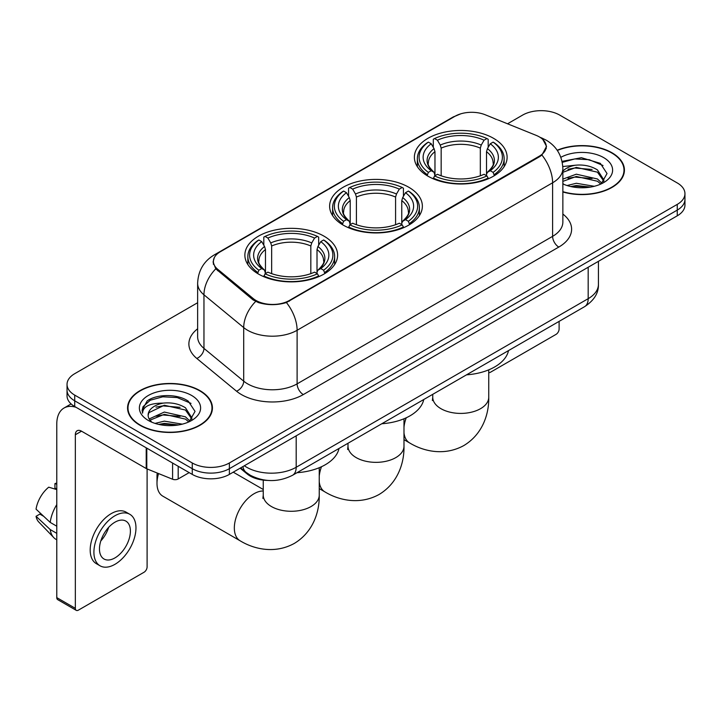 <?xml version="1.0" encoding="UTF-8"?>
<svg xmlns="http://www.w3.org/2000/svg" width="721" height="721" viewBox="0 0 721 721"><rect width="100%" height="100%" fill="white"/><g stroke="black" fill="none" stroke-linecap="round" stroke-linejoin="round"><path stroke-width="1.08" d="M408.78 187.244A46.369 26.767 0 0 0 358.247 181.44A46.369 26.767 0 0 0 329.623 206.17A46.369 26.767 0 0 0 343.205 225.105A46.369 26.767 0 0 0 393.738 230.909A46.369 26.767 0 0 0 422.362 206.17A46.369 26.767 0 0 0 408.78 187.244M324.026 236.173A46.369 26.767 0 0 0 273.493 230.369A46.369 26.767 0 0 0 244.87 255.099A46.369 26.767 0 0 0 258.451 274.034A46.369 26.767 0 0 0 308.985 279.838A46.369 26.767 0 0 0 337.608 255.099A46.369 26.767 0 0 0 324.026 236.173M493.534 138.315A46.369 26.767 0 0 0 443 132.511A46.369 26.767 0 0 0 414.377 157.241A46.369 26.767 0 0 0 427.959 176.167A46.369 26.767 0 0 0 478.492 181.971A46.369 26.767 0 0 0 507.115 157.241A46.369 26.767 0 0 0 493.534 138.315M539.308 136.882A23.622 13.636 0 0 0 536.154 135.359L485.215 114.765A23.622 13.636 0 0 0 454.969 116.288L220.311 251.764A23.622 13.636 0 0 0 213.389 261.408A23.622 13.636 0 0 0 217.661 269.23L253.332 298.638A23.622 13.636 0 0 0 289.382 300.459L539.308 156.169A23.622 13.636 0 0 0 546.23 146.525A23.622 13.636 0 0 0 539.308 136.882M267.824 480.429A26.244 15.15 180 0 1 247.177 473.976L240.147 468.181M562.858 191.966A42.431 24.496 0 0 0 624.422 170.102A42.431 24.496 0 0 0 611.994 152.78A42.431 24.496 0 0 0 557.18 150.229M199.996 390.647A42.431 24.496 0 0 0 153.753 385.338A42.431 24.496 0 0 0 127.563 407.969A42.431 24.496 0 0 0 139.991 425.291A42.431 24.496 0 0 0 186.225 430.599A42.431 24.496 0 0 0 212.425 407.969A42.431 24.496 0 0 0 199.996 390.647M127.996 410.177A42.431 24.496 0 0 0 127.851 410.826M542.841 139.495L546.536 146.381L541.913 155.033L539.614 156.691L286.417 302.541C277.053 305.362 267.689 305.362 258.325 302.541L253.026 299.855L215.768 268.834L213.083 262.02L214.29 257.685M197.635 302.721L74.723 373.685A26.244 15.15 0 0 0 67.035 384.392L67.035 395.829A26.244 15.15 0 0 0 74.723 406.536L192.264 474.4L192.264 468.686A26.244 15.15 0 0 0 229.377 468.686L677.262 210.099A26.244 15.15 0 0 0 684.95 199.384A26.244 15.15 0 0 1 677.262 210.099L229.377 468.686A26.244 15.15 0 0 1 192.264 468.686L74.723 400.822L192.264 468.686L192.264 462.972A26.244 15.15 0 0 0 229.377 462.972L677.262 204.385A26.244 15.15 0 0 0 684.95 193.67A26.244 15.15 0 0 0 677.262 182.954L559.721 115.099A26.244 15.15 0 0 0 522.608 115.099L507.548 123.787M67.035 390.106A26.244 15.15 0 0 0 74.723 400.822A26.244 15.15 0 0 1 67.035 390.106M67.035 384.392A26.244 15.15 0 0 0 74.723 395.108L192.264 462.972M212.136 410.826A42.431 24.496 0 0 0 211.983 410.177M624.134 172.959A42.431 24.496 0 0 0 623.989 172.31M192.264 474.4A26.244 15.15 0 0 0 229.377 474.4L677.262 215.813A26.244 15.15 0 0 0 684.95 205.106L684.95 193.67M562.858 191.678A41.989 24.244 0 0 0 623.989 170.102A41.989 24.244 0 0 0 611.687 152.96A41.989 24.244 0 0 0 557.342 150.473M567.057 185.531L576.331 183.269L594.311 186.288M570.69 186.532L576.331 185.531L590.544 187.072M562.858 179.105L576.331 174.194L597.457 178.979L601.963 183.269M562.858 181.368L576.331 176.465L597.457 181.241L600.791 184.062M562.804 166.533L575.115 165.253A21.873 12.627 0 0 0 562.858 171.129M575.115 165.253C583.505 164.379 590.959 165.929 597.457 169.904L603.865 179.98L603.711 181.647M562.858 172.301L576.331 167.389L597.457 172.175L603.792 181.115M562.858 183.449L563.795 184.315M562.858 183.9A30.624 17.683 0 0 0 603.648 182.602A30.624 17.683 0 0 0 603.648 157.602A30.624 17.683 0 0 0 560.848 157.313M601.152 183.891L607.037 173.536L600.323 163.352L581.396 157.701L562.065 161.378M562.263 162.351L574.781 158.935L589.21 159.692L603.026 165.515M568.013 169.264L574.781 168.011L592.094 169.471M568.013 178.33L574.781 177.078L592.094 178.547M571.275 186.658L574.781 186.153L590.211 187.127M488.739 372.649A4.371 2.523 120 0 0 490.442 372.252L556.008 334.4A4.371 2.523 120 0 0 559.108 329.037L559.108 321.386M140.298 425.111A41.989 24.244 0 0 0 186.063 430.365A41.989 24.244 0 0 0 211.983 407.969A41.989 24.244 0 0 0 199.681 390.827A41.989 24.244 0 0 0 153.924 385.573A41.989 24.244 0 0 0 127.996 407.969A41.989 24.244 0 0 0 140.298 425.111M155.06 423.398L164.334 421.136L182.305 424.155M158.683 424.399L164.334 423.407L178.538 424.948M149.157 418.964L164.334 412.061L185.459 416.846L189.956 421.136M149.914 420.208L164.334 414.332L185.459 419.108L188.785 421.929M189.145 421.758L195.04 411.403L188.316 401.227C177.645 393.576 156.493 393.927 147.147 400.966L142.1 410.204L142.587 413.169C142.866 406.518 149.707 403.165 163.108 403.129A21.873 12.627 0 0 0 148.12 415.116A21.873 12.627 0 0 0 149.184 419L151.789 422.182M163.108 403.129C171.499 402.246 178.952 403.796 185.459 407.771L191.867 417.847L191.705 419.514M148.12 415.359L148.868 412.673L164.334 405.256L185.459 410.042L191.795 418.982M191.642 395.469A30.624 17.683 0 0 0 148.337 395.469A30.624 17.683 0 0 0 148.337 420.469A30.624 17.683 0 0 0 191.642 420.469A30.624 17.683 0 0 0 191.642 395.469M142.109 410.411L143.055 406.671L150.274 400.218L162.775 396.802L177.213 397.559L191.02 403.381M156.006 407.131L162.775 405.878L180.088 407.338M156.006 416.197L162.775 414.945L180.088 416.414M159.269 424.525L162.775 424.02L178.213 425.002M427.12 175.681L428.364 172.364A41.647 24.045 0 0 1 428.364 142.118L431.23 143.776A37.618 21.72 0 0 0 431.23 170.706L434.06 172.319L434.97 175.69M434.97 174.311L434.97 151.698L434.06 148.643L431.23 143.776M433.312 147.354L433.312 139.261L434.556 138.549A41.647 24.045 0 0 1 486.936 138.549L484.07 140.198A37.618 21.72 0 0 0 437.413 140.198L440.243 145.074L441.162 148.129L441.162 175.789M480.33 175.789L480.33 148.129L481.24 145.074L484.07 140.198M466.532 374.83A48.118 27.777 0 0 0 508.512 350.595M433.312 178.078A43.395 25.055 0 0 0 488.18 178.078L486.936 175.933A41.647 24.045 0 0 1 434.556 175.933L433.312 178.826M488.18 178.826L488.18 178.078M428.364 142.118L427.12 142.83A43.395 25.055 0 0 0 417.351 158.674A43.395 25.055 0 0 0 427.12 174.509M486.936 138.549L488.18 139.261L488.18 147.354M434.556 175.933L437.413 174.284A37.618 21.72 0 0 0 484.07 174.284L486.936 175.933M431.23 170.706L428.364 172.364M437.413 140.198L434.556 138.549M434.06 148.643A33.653 19.431 0 0 0 434.06 172.319L434.213 172.418C429.437 167.795 427.49 164.658 428.373 163.009A32.373 18.692 0 0 1 434.97 151.698M494.363 174.509A43.395 25.055 0 0 0 504.141 158.674A43.395 25.055 0 0 0 494.363 142.83L493.119 142.118A41.647 24.045 0 0 1 493.119 172.364L494.363 175.681M493.119 172.364L490.262 170.706A37.618 21.72 0 0 0 490.262 143.776L493.119 142.118M490.262 143.776L487.432 148.643L486.513 151.698L486.513 174.311L487.432 172.319L490.262 170.706M486.513 151.698A32.373 18.692 0 0 1 493.11 163.009C493.993 164.667 492.046 167.804 487.27 172.418L487.432 172.319A33.653 19.431 0 0 0 487.432 148.643M486.513 175.69L486.513 174.311M342.376 224.61L343.62 221.293A41.647 24.045 0 0 1 343.62 191.047L346.477 192.705A37.618 21.72 0 0 0 346.477 219.644L349.306 221.248L350.217 224.628M350.217 223.249L350.217 200.627L349.306 197.581L346.477 192.705M348.558 196.292L348.558 188.19L349.802 187.478A41.647 24.045 0 0 1 402.183 187.478L399.317 189.136A37.618 21.72 0 0 0 352.668 189.136L355.489 194.003L356.408 197.058L356.408 224.718M395.577 224.718L395.577 197.058L396.496 194.003L399.317 189.136M381.779 423.759A48.118 27.777 0 0 0 423.759 399.524M348.558 227.016A43.395 25.055 0 0 0 403.427 227.016L402.183 224.862A41.647 24.045 0 0 1 349.802 224.862L348.558 227.755M403.427 227.755L403.427 227.016M343.62 191.047L342.376 191.759A43.395 25.055 0 0 0 332.597 207.603A43.395 25.055 0 0 0 342.376 223.438M402.183 187.478L403.427 188.19L403.427 196.292M349.802 224.862L352.668 223.213A37.618 21.72 0 0 0 399.317 223.213L402.183 224.862M346.477 219.644L343.62 221.293M352.668 189.136L349.802 187.478M349.306 197.581A33.653 19.431 0 0 0 349.306 221.248L349.469 221.356C344.683 216.733 342.736 213.587 343.62 211.938A32.373 18.692 0 0 1 350.217 200.627M409.609 223.438A43.395 25.055 0 0 0 419.388 207.603A43.395 25.055 0 0 0 409.609 191.759L408.365 191.047A41.647 24.045 0 0 1 408.365 221.293L409.609 224.61M408.365 221.293L405.508 219.644A37.618 21.72 0 0 0 405.508 192.705L408.365 191.047M405.508 192.705L402.678 197.581L401.768 200.627L401.768 223.249L402.678 221.248L405.508 219.644M401.768 200.627A32.373 18.692 0 0 1 408.365 211.938C409.24 213.596 407.293 216.742 402.516 221.356L402.678 221.248A33.653 19.431 0 0 0 402.678 197.581M401.768 224.628L401.768 223.249M158.548 473.562A27.993 16.159 120 0 0 156.998 483.331L156.998 476.184A19.251 11.112 -60 0 1 157.25 473.039M156.998 483.331A27.993 16.159 120 0 0 162.802 496.147L240.129 540.795A27.993 16.159 -60 0 1 235.839 518.363A27.993 16.159 -60 0 1 254.125 493.687A27.993 16.159 -60 0 1 263.246 490.992M257.622 273.538L258.866 270.222A41.647 24.045 0 0 1 258.866 239.985L261.732 241.634A37.618 21.72 0 0 0 261.732 268.572L264.553 270.177L265.472 273.556M265.472 272.178L265.472 249.556L264.553 246.51L261.732 241.634M263.805 245.221L263.805 237.119L265.049 236.407A41.647 24.045 0 0 1 317.429 236.407L314.572 238.065A37.618 21.72 0 0 0 267.915 238.065L270.745 242.932L271.655 245.987L271.655 273.647M310.823 273.647L310.823 245.987L311.742 242.932L314.572 238.065M297.025 472.697A48.118 27.777 0 0 0 339.014 448.453M263.805 275.945A43.395 25.055 0 0 0 318.673 275.945L317.429 273.8A41.647 24.045 0 0 1 265.049 273.8L263.805 276.684M318.673 276.684L318.673 275.945M258.866 239.985L257.622 240.697A43.395 25.055 0 0 0 247.844 256.532A43.395 25.055 0 0 0 257.622 272.367M317.429 236.407L318.673 237.119L318.673 245.221M265.049 273.8L267.915 272.141A37.618 21.72 0 0 0 314.572 272.141L317.429 273.8M261.732 268.572L258.866 270.222M267.915 238.065L265.049 236.407M264.553 246.51A33.653 19.431 0 0 0 264.553 270.177L264.715 270.285C259.93 265.661 257.983 262.525 258.875 260.867A32.373 18.692 0 0 1 265.472 249.556M324.865 272.367A43.395 25.055 0 0 0 334.634 256.532A43.395 25.055 0 0 0 324.865 240.697L323.621 239.985A41.647 24.045 0 0 1 323.621 270.222L324.865 273.538M323.621 270.222L320.755 268.572A37.618 21.72 0 0 0 320.755 241.634L323.621 239.985M320.755 241.634L317.925 246.51L317.015 249.556L317.015 272.178L317.925 270.177L320.755 268.572M317.015 249.556A32.373 18.692 0 0 1 323.612 260.867C324.495 262.534 322.548 265.67 317.772 270.285L317.925 270.177A33.653 19.431 0 0 0 317.925 246.51M317.015 273.556L317.015 272.178M178.186 466.271L178.186 478.951L189.172 472.615M76.029 407.293A34.996 20.206 -120 0 0 64.034 408.023A34.996 20.206 -120 0 0 56.779 424.038L56.779 597.619L75.344 608.335L75.344 434.754A8.751 5.047 60 0 1 77.156 430.752A8.751 5.047 60 0 1 81.527 431.185L146.21 468.533L146.21 447.813M75.344 608.335A4.371 2.523 120 0 0 76.246 610.345L57.689 599.629A4.371 2.523 -60 0 1 56.779 597.619M76.246 610.345A4.371 2.523 120 0 0 78.436 610.119L144.011 572.267A4.371 2.523 120 0 0 147.102 566.904L147.102 468.938M178.186 478.951A4.371 2.523 180 0 1 172.589 479.24L146.796 468.812A4.371 2.523 180 0 1 146.21 468.533M114.936 557.91A21.873 12.627 120 0 0 129.221 538.632A21.873 12.627 120 0 0 125.869 521.103A21.873 12.627 120 0 0 114.936 522.193A21.873 12.627 120 0 0 100.643 541.462A21.873 12.627 120 0 0 103.995 558.991A21.873 12.627 120 0 0 114.936 557.91M100.805 540.957A21.873 12.627 120 0 0 108.655 527.357M56.779 484.17L54.931 483.611L54.931 488L56.779 489.072M129.807 514.289L126.094 512.144A29.741 17.178 120 0 0 111.223 513.622A29.741 17.178 120 0 0 91.792 539.831A29.741 17.178 120 0 0 96.353 563.669L100.057 565.805A29.741 17.178 120 0 0 114.936 564.336A29.741 17.178 120 0 0 134.367 538.127A29.741 17.178 120 0 0 129.807 514.289A29.741 17.178 120 0 0 114.936 515.758A29.741 17.178 120 0 0 95.505 541.976A29.741 17.178 120 0 0 100.057 565.805M56.779 504.619A28.867 16.664 120 0 0 50.218 522.41L36.05 509.161A22.748 13.131 120 0 1 48.74 487.18L56.779 489.613M56.779 526.204L50.218 522.41M43.711 516.335L39.853 514.109L36.05 516.299L50.218 529.556L56.779 533.351M50.218 529.556A28.867 16.664 120 0 0 53.778 537.614A28.867 16.664 120 0 0 55.959 539.335L56.779 539.813M56.779 483.088A22.748 13.131 120 0 0 54.931 483.611M36.05 516.299A22.748 13.131 120 0 0 38.736 521.968L53.778 537.614M217.661 269.23L217.661 270.699M253.332 298.638L253.332 300.098M289.382 300.459L289.382 301.162M539.308 156.169L539.308 156.872M247.177 473.201L247.177 473.976M562.858 214.056A43.747 25.253 180 0 1 558.793 247.069L303.307 394.576A8.751 5.047 60 0 1 297.115 383.86L552.61 236.353A34.996 20.206 0 0 0 562.858 222.068L562.858 168.489A34.996 20.206 180 0 1 552.61 182.783A30.624 17.683 -120 0 0 541.913 155.033M303.307 394.576A43.747 25.253 180 0 1 241.445 394.576A43.747 25.253 180 0 1 236.542 391.206L196.797 358.436A43.747 25.253 180 0 1 197.635 328.794M247.627 383.86A34.996 20.206 0 0 0 297.115 383.86L297.115 330.281A34.996 20.206 180 0 1 247.627 330.281A34.996 20.206 180 0 1 243.707 327.586L203.962 294.817A34.996 20.206 180 0 1 197.635 283.227L197.635 336.806A34.996 20.206 0 0 0 203.962 348.387L243.707 381.166A34.996 20.206 0 0 0 247.627 383.86M562.858 168.489C562.263 155.907 556.738 146.471 546.266 140.189L541.85 138.035A30.624 14.339 112 0 0 540.543 137.657M286.417 302.541A30.624 17.683 60 0 1 297.115 330.281L552.61 182.783L552.61 236.353A8.751 5.047 60 0 0 558.793 247.069M217.526 253.711A30.624 17.683 -120 0 0 214.227 254.928C203.755 261.209 198.23 270.645 197.635 283.227M214.227 254.928L452.698 117.244A30.624 17.683 60 0 1 455.023 116.261M215.768 268.834A30.624 20.476 129.5 0 0 203.962 294.817L203.962 348.387A8.751 5.849 -50.5 0 1 196.797 358.436M255.64 301.477A30.624 20.476 129.5 0 0 243.707 327.586L243.707 381.166A8.751 5.849 -50.5 0 1 236.542 391.206M229.377 462.972L229.377 474.4M677.262 204.385L677.262 215.813M74.723 395.108L74.723 406.536M244.347 465.757A34.996 20.206 0 0 0 246.699 467.262A34.996 20.206 0 0 0 296.187 467.262L588.183 298.674A34.996 20.206 0 0 0 598.43 284.389C598.682 293.077 594.059 300.504 584.56 306.686L292.564 475.265A17.493 10.103 60 0 0 296.187 467.262L296.187 435.826M588.183 267.248L588.183 298.674A17.493 10.103 60 0 1 584.56 306.686M242.932 466.577A17.493 11.707 129.5 0 0 245.978 472.264L240.67 467.884M488.739 369.846L488.739 397.253A27.993 16.159 180 0 1 480.537 408.681A27.993 16.159 180 0 1 440.946 408.681A27.993 16.159 180 0 1 432.744 397.253L432.384 400.561M488.739 397.253C489.117 413.439 482.971 433.988 463.873 445.533C444.334 456.294 423.461 451.355 409.627 442.928A27.993 16.159 -60 0 1 403.985 432.906M403.985 427.147A27.993 16.159 -60 0 1 406.238 417.783M480.33 148.129A32.373 18.692 0 0 0 441.162 148.129M481.24 145.074A33.653 19.431 0 0 0 440.243 145.074M403.985 418.775L403.985 446.191A27.993 16.159 180 0 1 395.793 457.619A27.993 16.159 180 0 1 356.201 457.619A27.993 16.159 180 0 1 348 446.191L347.63 449.489M403.985 446.191C404.364 462.368 398.217 482.926 379.12 494.462C359.581 505.232 338.708 500.284 324.874 491.866A27.993 16.159 -60 0 1 319.241 481.835M319.241 476.076A27.993 16.159 -60 0 1 321.494 466.721M395.577 197.058A32.373 18.692 0 0 0 356.408 197.058M396.496 194.003A33.653 19.431 0 0 0 355.489 194.003M319.241 467.713L319.241 495.12A27.993 16.159 180 0 1 311.039 506.548A27.993 16.159 180 0 1 271.447 506.548A27.993 16.159 180 0 1 263.246 495.12L262.877 498.418M310.823 245.987A32.373 18.692 0 0 0 271.655 245.987M311.742 242.932A33.653 19.431 0 0 0 270.745 242.932M75.344 434.754L81.527 431.185M146.796 448.156L146.796 468.812M172.589 479.24L172.589 463.044M213.389 261.408L213.389 264.31M546.23 146.525L546.23 148.616M452.698 117.244L460.701 113.855M541.85 138.035L539.948 137.269M292.564 475.265C278.486 482.34 264.409 482.34 250.322 475.265L245.978 472.264M598.43 284.389L598.43 261.326M623.989 173.608L623.989 170.102M211.983 411.475L211.983 407.969M127.996 411.475L127.996 407.969M409.627 442.928L403.985 439.675M417.351 166.677L417.351 158.674M504.141 166.677L504.141 158.674M432.744 394.333L432.744 397.253M324.874 491.866L319.241 488.604M332.597 215.606L332.597 207.603M419.388 215.606L419.388 207.603M348 443.262L348 446.191M319.241 495.12C319.61 511.297 313.464 531.855 294.366 543.391C274.836 554.161 253.954 549.213 240.129 540.795M247.844 264.535L247.844 256.532M334.634 264.535L334.634 256.532M263.246 489.487L233.244 472.165M263.246 480.114L263.246 495.12M64.034 408.023L71.109 403.931"/></g></svg>
